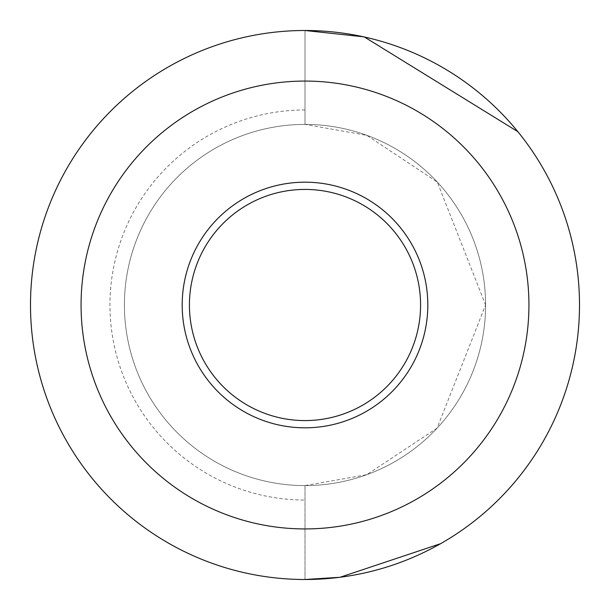 <?xml version="1.0" encoding="UTF-8"?>
<svg xmlns="http://www.w3.org/2000/svg" width="610" height="610" viewBox="0 0 610 610"><rect width="100%" height="100%" fill="white"/><g stroke="black" fill="none" stroke-linecap="round" stroke-linejoin="round"><path stroke-width="0.46" stroke-dasharray="3.05 2.29" d="M124.409 305A180.59 180.59 0 0 1 305 124.409L366.823 135.321L437.309 182.085L485.591 305A180.59 180.59 0 0 0 305 124.409A180.59 180.59 0 0 0 124.409 305A180.59 180.59 0 0 0 305 485.591A180.59 180.59 0 0 0 485.591 305A180.59 180.59 0 0 0 305 124.409A180.59 180.59 0 0 0 124.409 305A180.59 180.59 0 0 0 305 485.591A180.59 180.59 0 0 0 485.591 305A180.59 180.59 0 0 0 305 124.409A180.59 180.59 0 0 0 124.409 305A180.59 180.59 0 0 0 305 485.591A180.59 180.59 0 0 0 485.591 305L437.103 428.128L366.732 474.71L305 485.591A180.59 180.59 0 0 1 124.409 305M305 30.5L305 124.409L305 30.5A274.5 274.5 0 0 0 30.5 305A274.5 274.5 0 0 0 305 579.5A274.5 274.5 0 0 0 579.5 305A274.5 274.5 0 0 0 305 30.5A274.5 274.5 0 0 0 30.5 305A274.5 274.5 0 0 0 305 579.5A274.5 274.5 0 0 0 579.5 305A274.5 274.5 0 0 0 305 30.5A274.5 274.5 0 0 0 30.5 305A274.5 274.5 0 0 0 305 579.5L305 485.591L305 579.5M81.069 305A223.931 223.931 0 0 0 305 528.931A223.931 223.931 0 0 0 528.931 305A223.931 223.931 0 0 0 305 81.069A223.931 223.931 0 0 0 81.069 305A223.931 223.931 0 0 0 305 528.931A223.931 223.931 0 0 0 528.931 305A223.931 223.931 0 0 0 305 81.069A223.931 223.931 0 0 0 81.069 305A223.931 223.931 0 0 0 305 528.931A223.931 223.931 0 0 0 528.931 305A223.931 223.931 0 0 0 305 81.069A223.931 223.931 0 0 0 81.069 305A223.931 223.931 0 0 0 305 528.931A223.931 223.931 0 0 0 528.931 305A223.931 223.931 0 0 0 305 81.069A223.931 223.931 0 0 0 81.069 305A223.931 223.931 0 0 0 305 528.931A223.931 223.931 0 0 0 528.931 305A223.931 223.931 0 0 1 305 528.931A223.931 223.931 0 0 1 81.069 305M305 109.96A195.04 195.04 0 0 0 109.96 305A195.04 195.04 0 0 0 305 500.04M305 528.931A223.931 223.931 0 0 0 528.931 305A223.931 223.931 0 0 0 305 81.069A223.931 223.931 0 0 0 81.069 305A223.931 223.931 0 0 0 305 528.931"/><path stroke-width="0.91" d="M305 579.5L339.991 577.289L440.595 543.685M30.5 305A274.5 274.5 0 0 0 305 579.5A274.5 274.5 0 0 0 579.5 305A274.5 274.5 0 0 0 305 30.5A274.5 274.5 0 0 0 30.5 305M305 528.931A223.931 223.931 0 0 0 528.931 305A223.931 223.931 0 0 0 305 81.069A223.931 223.931 0 0 0 81.069 305A223.931 223.931 0 0 0 305 528.931A223.931 223.931 0 0 0 528.931 305A223.931 223.931 0 0 0 305 81.069A223.931 223.931 0 0 0 81.069 305A223.931 223.931 0 0 1 305 81.069A223.931 223.931 0 0 1 528.931 305A223.931 223.931 0 0 0 305 81.069M517.882 131.707L364.2 36.874L305 30.5M305 189.42A115.58 115.58 0 0 0 189.42 305A115.58 115.58 0 0 0 305 420.58A115.58 115.58 0 0 0 420.58 305A115.58 115.58 0 0 0 305 189.42M182.184 305A122.816 122.816 0 0 0 305 427.816A122.816 122.816 0 0 0 427.816 305A122.816 122.816 0 0 0 305 182.184A122.816 122.816 0 0 0 182.184 305"/></g></svg>
